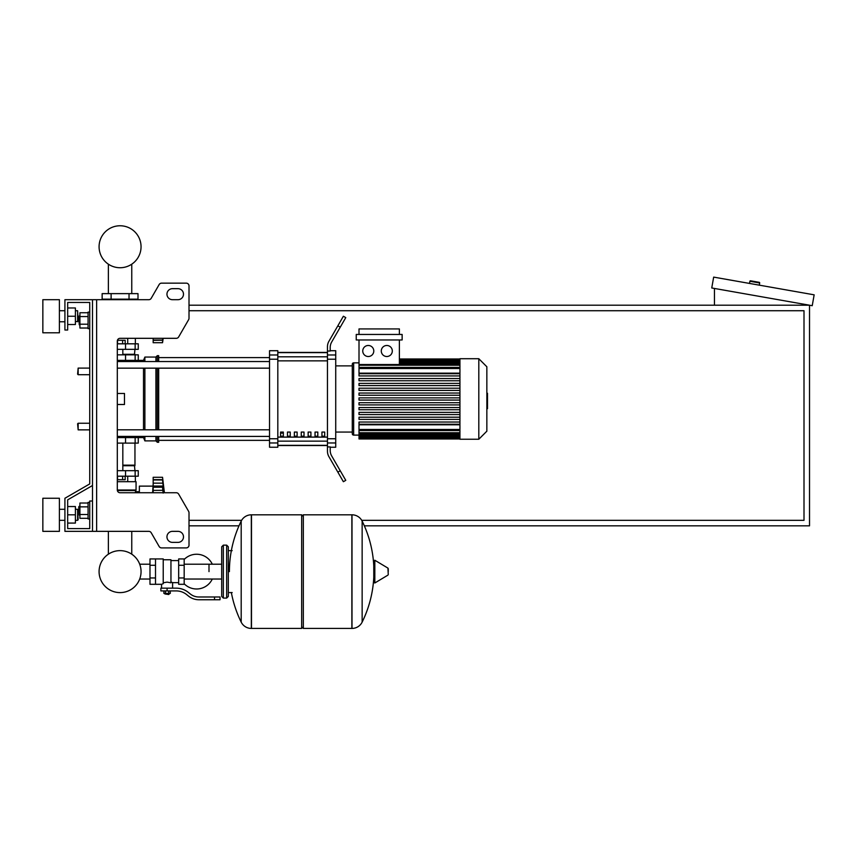 <?xml version="1.0" encoding="UTF-8"?>
<svg xmlns="http://www.w3.org/2000/svg" width="857" height="857" viewBox="0 0 857 857"><rect width="100%" height="100%" fill="white"/><g stroke="black" fill="none" stroke-linecap="round" stroke-linejoin="round"><path stroke-width="1.29" d="M96.627 299.693L96.627 531.351L92.492 531.351L92.492 299.693L148.807 299.693A2.753 2.753 0 0 0 151.196 298.322L159.166 284.535A2.753 2.753 0 0 1 161.545 283.153L186.258 283.153A2.753 2.753 0 0 1 189.011 285.906L189.011 318.268A2.753 2.753 0 0 1 188.647 319.64L178.663 336.93A2.753 2.753 0 0 1 176.274 338.311L120.066 338.311A2.753 2.753 0 0 0 117.313 341.065L117.313 489.99L136.059 489.99L135.17 492.743M96.627 531.351L148.807 531.351A2.753 2.753 0 0 1 151.196 532.733L159.166 546.52A2.753 2.753 0 0 0 161.545 547.902L186.258 547.902A2.753 2.753 0 0 0 189.011 545.138L189.011 512.786A2.753 2.753 0 0 0 188.647 511.404L178.663 494.125A2.753 2.753 0 0 0 176.274 492.743L120.066 492.743A2.753 2.753 0 0 1 117.313 489.99M172.471 288.67A5.517 5.517 0 0 0 166.954 294.187A5.517 5.517 0 0 0 172.471 299.693L177.977 299.693A5.517 5.517 0 0 0 183.494 294.187A5.517 5.517 0 0 0 177.977 288.67L172.471 288.67A5.517 5.517 0 0 0 166.954 294.187A5.517 5.517 0 0 0 172.471 299.693M177.977 531.351A5.517 5.517 0 0 1 183.494 536.868A5.517 5.517 0 0 1 177.977 542.385L172.471 542.385A5.517 5.517 0 0 1 166.954 536.868A5.517 5.517 0 0 1 172.471 531.351L177.977 531.351A5.517 5.517 0 0 1 183.494 536.868A5.517 5.517 0 0 1 177.977 542.385M148.807 299.693A2.753 2.753 0 0 0 151.196 298.322L159.166 284.535A2.753 2.753 0 0 1 161.545 283.153L186.258 283.153A2.753 2.753 0 0 1 189.011 285.906L189.011 318.268A2.753 2.753 0 0 1 188.647 319.64L178.663 336.93A2.753 2.753 0 0 1 176.274 338.311M92.492 299.693L64.918 299.693L64.918 330.031L67.671 330.031L67.671 302.457L89.728 302.457L89.728 312.109L88.078 312.109L88.078 328.66L89.728 328.66L89.728 368.092L78.148 368.092L78.148 374.713L77.601 374.155L78.148 368.092M79.251 315.965L78.705 316.522L79.251 324.792L79.251 315.965L79.915 315.965M88.078 312.741L79.915 312.741L79.915 328.027L88.078 328.027M88.078 316.565L79.915 316.565M88.078 324.203L79.915 324.203M89.728 518.946L88.078 518.946L88.078 502.395L89.728 502.395M79.251 506.262L79.251 515.078L78.705 506.808L79.915 506.262M88.078 518.314L79.915 518.314L79.915 503.027L88.078 503.027M88.078 514.489L79.915 514.489M88.078 506.851L79.915 506.851M172.471 531.351A5.517 5.517 0 0 0 166.954 536.868A5.517 5.517 0 0 0 172.471 542.385M148.807 531.351A2.753 2.753 0 0 1 151.196 532.733L159.166 546.52M161.545 547.902L186.258 547.902M189.011 545.138L189.011 512.786M188.647 511.404L178.663 494.125M177.977 288.67A5.517 5.517 0 0 1 183.494 294.187A5.517 5.517 0 0 1 177.977 299.693M89.728 312.109L89.728 302.457L89.728 312.109L89.728 302.457L67.671 302.457L89.728 302.457L67.671 302.457L89.728 302.457L89.728 483.926L64.918 498.26L64.918 531.351L92.492 531.351M92.492 501.013L89.728 501.013L89.728 528.598L67.671 528.598L67.671 499.856L92.492 485.523M78.148 423.251L77.601 423.797L78.148 429.86L78.148 423.251L89.728 423.251L89.728 374.713L89.728 423.251L89.728 374.713L78.148 374.713M364.343 525.834L809.522 525.834L809.522 305.21L189.011 305.21M189.011 525.834L238.996 525.834M189.011 310.727L804.005 310.727L804.005 520.317L361.718 520.317M241.62 520.317L189.011 520.317M749.511 283.431L749.896 281.257A0.546 0.546 0 0 1 750.528 280.807L759.227 282.339A0.546 0.546 0 0 1 759.677 282.981L759.291 285.156M714.459 305.21L714.459 288.455M814.15 294.829L812.232 305.692L711.749 287.973L713.667 277.111L814.15 294.829M209.001 571.619L209.001 564.195L209.001 571.619M184.18 583.778A17.376 17.376 0 0 0 212.3 579.032M212.3 564.195A17.376 17.376 0 0 0 184.18 559.46M155.503 558.935L163.226 558.935L163.226 583.671L161.566 584.303L149.986 584.303L149.986 558.935L155.503 558.935L155.503 584.303M178.674 582.653L172.6 582.653L172.6 588.159M178.674 565.277L178.674 584.303L184.18 584.303L184.18 558.935L178.674 558.935L178.674 565.277L184.18 565.277M178.674 560.585L170.95 560.585M170.95 581.924L172.6 582.653M163.226 582.803L167.083 582.117L170.95 582.803L170.95 559.76L163.226 559.76M169.29 593.955L164.876 593.955L168.743 594.512L169.29 593.408M168.679 590.923L168.679 593.408L170.275 593.408L170.275 590.923M163.901 590.923L163.901 593.408L168.679 593.408M165.497 590.923L165.497 593.408M214.518 599.75L220.035 599.75L220.035 596.986L214.518 596.986L214.518 599.75L198.888 599.75A16.551 16.551 0 0 1 188.551 596.118L186.59 594.544A16.551 16.551 0 0 0 176.253 590.923L160.88 590.923L160.88 588.159L167.083 588.159L167.083 590.923M167.083 588.159L176.253 588.159A19.304 19.304 0 0 1 188.315 592.391L190.275 593.965A13.787 13.787 0 0 0 198.888 596.986L214.518 596.986M178.674 577.961L184.18 577.961M155.503 565.277L149.986 565.277M155.503 577.961L149.986 577.961M351.863 628.427L351.863 514.811L352.002 628.427A11.302 11.302 0 0 0 362.147 622.118L362.147 521.11A11.302 11.302 0 0 0 352.002 514.811L303.324 514.811L303.324 628.427L351.863 628.427M373.781 571.619L373.781 560.842L374.83 560.242L374.83 582.985L373.781 582.396L373.781 571.619M388.264 571.619L388.264 568.694L388.264 571.619M241.192 521.11A11.302 11.302 0 0 1 251.326 514.811L301.664 514.811L301.664 628.427L251.476 628.427L251.476 514.811L251.326 628.427A11.302 11.302 0 0 1 241.192 622.118L241.192 521.11A114.174 114.174 0 0 0 229.408 571.619M226.655 545.138L223.345 545.138L223.345 598.09L226.655 598.09L226.655 545.138L228.305 546.798L228.305 550.655L232.172 550.655M232.172 592.573L228.305 592.573L228.305 596.44L228.305 546.798M78.148 429.86L89.728 429.86L89.728 483.926L89.728 328.66M89.728 528.598L67.671 528.598L67.671 523.081L75.395 523.081L75.395 506.53L67.671 506.53L67.671 499.856L67.671 528.598L67.671 523.081L67.671 528.598L89.728 528.598M117.313 437.584L138.266 437.584L138.266 443.101L117.313 443.101M108.378 531.351L108.378 554.19A20.986 20.986 0 0 0 99.08 571.619A20.986 20.986 0 0 1 120.066 550.633A20.986 20.986 0 0 1 141.051 571.619A20.986 20.986 0 0 0 131.764 554.19A20.986 20.986 0 0 1 120.066 592.605A20.986 20.986 0 0 1 99.08 571.619A20.986 20.986 0 0 0 120.066 592.605A20.986 20.986 0 0 0 141.051 571.619A20.986 20.986 0 0 1 120.066 592.605A20.986 20.986 0 0 1 108.378 554.19A20.986 20.986 0 0 0 120.066 592.605A20.986 20.986 0 0 0 141.051 571.619A20.986 20.986 0 0 1 120.066 592.605A20.986 20.986 0 0 1 108.378 554.19A20.986 20.986 0 0 0 116.295 592.262A20.986 20.986 0 0 0 139.702 579.032L149.986 579.032M149.986 564.195L139.702 564.195A20.986 20.986 0 0 0 131.764 554.19A20.986 20.986 0 0 1 139.702 564.195A20.986 20.986 0 0 0 131.764 554.19L131.764 531.351M125.583 437.584L125.583 436.481L117.313 436.481M122.615 476.192L122.615 479.727L125.165 479.727L125.165 476.192M122.615 479.727L117.516 479.727L117.516 476.192M153.167 483.916L152.61 492.743M152.61 486.123L139.37 486.123L139.37 492.743M153.167 492.743L153.167 486.037L163.141 486.037L162.541 487.226L163.141 493.086M153.167 487.226L162.541 487.226L163.141 486.037L162.541 479.963L162.873 480.852L162.541 479.963L153.167 479.963L153.167 477.295L162.541 477.295L163.13 481.998M163.076 484.848L162.991 484.066M153.167 486.037L153.167 479.963M163.119 481.977L162.873 480.852M153.167 490.397L162.851 490.333M162.766 489.829L162.691 489.283M117.313 481.709L136.059 481.709L136.059 489.99M117.366 490.536L135.513 490.536M139.37 491.693L135.513 491.693M135.352 481.709L135.352 476.192M127.714 481.709L127.714 476.192M134.956 443.101L134.956 465.169L122.83 465.169M134.41 465.169L134.956 470.686M117.313 476.192L138.266 476.192L138.266 470.686L117.313 470.686M122.83 465.715L134.956 465.715M162.541 477.295L153.167 477.295L162.541 477.295L164.405 492.743M162.541 487.226L163.141 486.037M163.012 491.222L163.087 491.961L163.012 491.222M134.41 354.852L134.956 349.335M122.83 354.305L134.956 354.305M117.313 343.818L138.266 343.818L138.266 349.335L117.313 349.335M117.313 361.472L125.583 361.472L125.583 360.368M117.42 340.293L125.165 340.293L125.165 343.818M122.615 340.293L122.615 343.818M117.516 340.293L117.516 343.818M162.68 338.311L162.541 342.714L153.167 342.714L153.167 338.311M153.167 340.058L162.541 340.058L162.873 339.168M153.167 340.358L162.894 340.197M129.032 293.63L137.998 293.63L137.998 299.147L102.144 299.147L102.144 293.63L129.032 293.63L129.032 299.147M111.11 299.147L111.11 293.63M127.714 338.311L127.714 343.818M135.352 338.311L135.352 343.818M104.779 299.693L104.779 299.147M112.428 299.693L112.428 299.147M135.352 299.693L135.352 299.147M127.714 299.693L127.714 299.147M136.059 338.311L120.066 338.311M117.313 360.368L138.266 360.368L138.266 354.852L117.313 354.852M141.051 246.752A20.986 20.986 0 0 0 120.066 225.766A20.986 20.986 0 0 0 99.08 246.752A20.986 20.986 0 0 0 120.066 267.738A20.986 20.986 0 0 0 141.051 246.752M486.851 393.267L487.515 393.267L487.515 404.697L486.851 404.697M487.515 403.315L486.851 403.315M487.515 404.697L487.515 408.66L486.851 408.66M487.515 408.66L486.851 408.896M459.941 398.976L459.941 358.719L478.806 358.719L478.806 439.245L459.941 439.245L459.941 398.976M478.806 439.245L486.851 431.189L486.851 366.764L478.806 358.719M352.281 365.885L352.281 364.225A1.382 1.382 0 0 1 353.652 362.854L353.652 435.11A1.382 1.382 0 0 1 352.281 433.728L352.281 364.225L352.281 365.885L335.73 365.885M459.941 373.149L359.008 373.149L359.008 339.961M368.274 345.478A5.517 5.517 0 0 1 373.791 350.995A5.517 5.517 0 0 1 368.274 356.512A5.517 5.517 0 0 1 362.757 350.995A5.517 5.517 0 0 1 368.274 345.478M386.807 345.478A5.517 5.517 0 0 1 392.313 350.995A5.517 5.517 0 0 1 386.807 356.512A5.517 5.517 0 0 1 381.29 350.995A5.517 5.517 0 0 1 386.807 345.478M402.137 339.961L356.244 339.961L356.244 334.444L402.137 334.444L402.137 339.961M399.383 339.961L399.383 364.546L359.008 364.546M359.008 334.444L359.008 328.927L399.383 328.927L399.383 334.444M459.941 429.453L359.008 429.453L359.008 424.804L459.941 424.804M459.941 400.08L359.008 400.08L359.008 397.873L459.941 397.873M459.941 424.236L359.008 424.236L359.008 422.03L459.941 422.03M459.941 419.405L359.008 419.405L359.008 417.198L459.941 417.198M459.941 414.574L359.008 414.574L359.008 412.367L459.941 412.367M459.941 409.742L359.008 409.742L359.008 407.536L459.941 407.536M459.941 404.911L359.008 404.911L359.008 402.704L459.941 402.704M459.941 393.042L359.008 393.042L359.008 395.248L459.941 395.248M459.941 388.21L359.008 388.21L359.008 390.417L459.941 390.417M459.941 383.379L359.008 383.379L359.008 385.586L459.941 385.586M459.941 378.548L359.008 378.548L359.008 380.754L459.941 380.754M459.941 373.716L359.008 373.716L359.008 375.923L459.941 375.923M359.008 429.453L359.008 438.966L459.941 438.966M352.281 432.067L352.281 433.728L352.281 432.067L335.73 432.067M321.943 432.067L324.696 432.067L324.696 436.213L321.943 436.213L321.943 432.067M315.044 432.067L317.808 432.067L317.808 436.213L315.044 436.213L315.044 432.067M308.145 432.067L310.909 432.067L310.909 436.213L308.145 436.213L308.145 432.067M301.257 432.067L304.01 432.067L304.01 436.213L301.257 436.213L301.257 432.067M294.358 432.067L297.122 432.067L297.122 436.213L294.358 436.213L294.358 432.067M287.47 432.067L290.223 432.067L290.223 436.213L287.47 436.213L287.47 432.067M280.571 432.067L283.335 432.067L283.335 436.213L280.571 436.213L280.571 432.067M327.46 352.613L277.818 352.613M277.818 445.351L327.46 445.351M327.46 354.98L327.46 359.201L335.73 359.201L335.73 354.98L327.46 354.98L327.46 351.038L330.213 351.038L330.213 347.513A11.034 11.034 0 0 1 331.691 341.997A11.034 11.034 0 0 0 330.213 347.513A11.034 11.034 0 0 1 331.691 341.997L345.767 317.626L343.378 316.244L337.862 325.799L340.25 327.181M335.73 359.201L335.73 438.752L327.46 438.752L327.46 359.201M327.46 438.752L327.46 442.973L335.73 442.973L335.73 438.752M335.73 442.973L335.73 447.236L330.213 447.236M328.938 456.695A11.034 11.034 0 0 1 327.46 451.178L327.46 446.915L327.46 451.178A11.034 11.034 0 0 0 328.938 456.695L337.862 472.164L340.25 470.782L331.691 455.956A11.034 11.034 0 0 1 330.213 450.439L330.213 446.915L327.46 446.915L327.46 442.973M330.213 350.717L335.73 350.717L335.73 354.98M269.537 354.98L269.537 350.717L277.818 350.717L277.818 354.98L269.537 354.98L269.537 359.201L277.818 359.201L277.818 354.98M277.818 359.201L277.818 438.752L269.537 438.752L269.537 442.973L277.818 442.973L277.818 438.752M277.818 442.973L277.818 447.236L269.537 447.236L269.537 442.973M269.537 438.752L269.537 359.201M277.818 352.42L327.46 352.42M277.818 445.533L327.46 445.533M340.25 470.782L345.767 480.338L343.378 481.709L337.862 472.164M327.46 351.038L327.46 346.774A11.034 11.034 0 0 1 328.938 341.257L337.862 325.799M331.691 455.956A11.034 11.034 0 0 1 330.213 450.439A11.034 11.034 0 0 0 331.691 455.956M327.46 446.915L327.46 451.178M117.313 368.156L269.537 368.156M117.313 361.547L269.537 361.547M283.335 436.213L283.335 432.067M280.571 433.106L283.335 433.106M135.438 436.417L136.617 437.584L143.505 437.584L144.887 440.894L155.92 440.894L157.302 442.276L158.674 442.276L158.674 436.417M138.266 360.368L143.505 360.368L144.887 357.058L155.92 357.058L157.302 355.676L158.674 355.676L158.674 361.547M136.617 360.368L135.438 361.547M143.505 437.584L143.505 436.417M143.505 429.796L143.505 368.156M143.505 361.547L143.505 360.368M117.313 393.459L124.479 393.459L124.479 404.493L117.313 404.493M158.674 429.796L158.674 368.156M157.302 442.276L157.302 436.417M157.302 429.796L157.302 368.156M157.302 361.547L157.302 355.676M155.92 440.894L155.92 436.417M155.92 429.796L155.92 368.156M155.92 361.547L155.92 357.058M144.887 440.894L144.887 436.417M144.887 429.796L144.887 368.156M144.887 361.547L144.887 357.058M42.85 332.795L42.85 299.693L59.401 299.693L59.401 332.795L42.85 332.795M77.601 321.761L77.601 310.727L78.148 321.204L75.395 321.761M42.85 514.811L42.85 531.351L59.401 531.351L59.401 498.26L42.85 498.26L42.85 514.811M77.601 520.317L78.148 519.77L77.601 509.294L77.601 520.317L75.395 520.317M67.671 514.811L75.395 514.811M67.671 307.974L75.395 307.974L75.395 324.514L67.671 324.514M67.671 316.244L75.395 316.244M67.671 506.53L67.671 499.856L67.671 506.53M749.896 281.257L759.677 282.981M352.002 628.427L352.002 514.811M388.264 574.533L387.932 568.105L374.83 560.242M251.326 514.811L251.326 628.427M125.551 443.101L125.551 437.584M135.149 443.101L135.149 437.584M153.167 483.155L162.873 483.155M153.167 479.652L162.873 479.652M125.551 470.686L125.551 476.192M135.149 470.686L135.149 476.192M125.551 349.335L125.551 343.818M135.149 349.335L135.149 343.818M125.551 354.852L125.551 360.368M135.149 354.852L135.149 360.368M487.515 398.987L486.851 398.987M487.515 394.638L486.851 394.638M459.941 361.311L399.383 361.311M459.941 362.897L399.383 362.897M459.941 365.232L359.008 365.232M459.941 368.51L359.008 368.51M459.941 436.642L359.008 436.642M459.941 435.056L359.008 435.056M459.941 432.721L359.008 432.721M327.46 356.812L277.818 356.812M327.46 437.102L277.818 437.102M277.818 441.141L327.46 441.141M277.818 360.851L327.46 360.851M79.915 324.792L79.251 324.792M79.915 515.078L79.251 515.078M131.764 293.63L131.764 264.17M108.378 264.17L108.378 293.63M221.695 579.032L184.18 579.032M223.345 598.09L221.695 596.44L221.695 546.798L221.695 564.195L184.18 564.195M161.566 584.303L161.566 588.159M164.876 593.408L164.876 593.955M362.147 622.118A114.174 114.174 0 0 0 373.781 577.222M373.781 566.006A114.174 114.174 0 0 0 362.147 521.11M387.932 568.105L388.264 568.694M387.932 575.122L374.83 582.985M301.664 516.46L303.324 514.811M301.664 626.778L303.324 628.427M231.358 592.573A114.174 114.174 0 0 0 241.192 622.118M223.345 545.138L221.695 546.798M226.655 598.09L228.305 596.44M133.971 436.417L133.971 437.584M122.83 470.686L122.83 443.101M153.167 486.208L162.723 486.208M153.167 479.781L162.584 479.781M122.83 349.335L122.83 354.852M153.167 340.24L162.584 340.24M162.541 342.714L163.184 338.311M133.971 360.368L133.971 361.547M359.008 362.854L353.652 362.854M459.941 358.987L399.383 358.987M399.383 359.287L459.941 359.287M399.383 360.208L459.941 360.208M399.383 361.793L459.941 361.793M399.383 364.129L459.941 364.129M359.008 435.11L353.652 435.11M359.008 367.407L459.941 367.407M459.941 438.666L359.008 438.666M459.941 437.745L359.008 437.745M459.941 436.159L359.008 436.159M459.941 433.824L359.008 433.824M459.941 430.546L359.008 430.546M158.674 440.348L269.537 440.348M158.674 357.615L269.537 357.615M269.537 429.796L117.313 429.796M269.537 436.417L117.313 436.417M59.401 321.761L64.918 321.761M64.918 520.317L59.401 520.317M75.395 509.294L77.601 509.294M64.918 509.294L59.401 509.294M75.395 310.727L77.601 310.727M64.918 310.727L59.401 310.727"/></g></svg>
